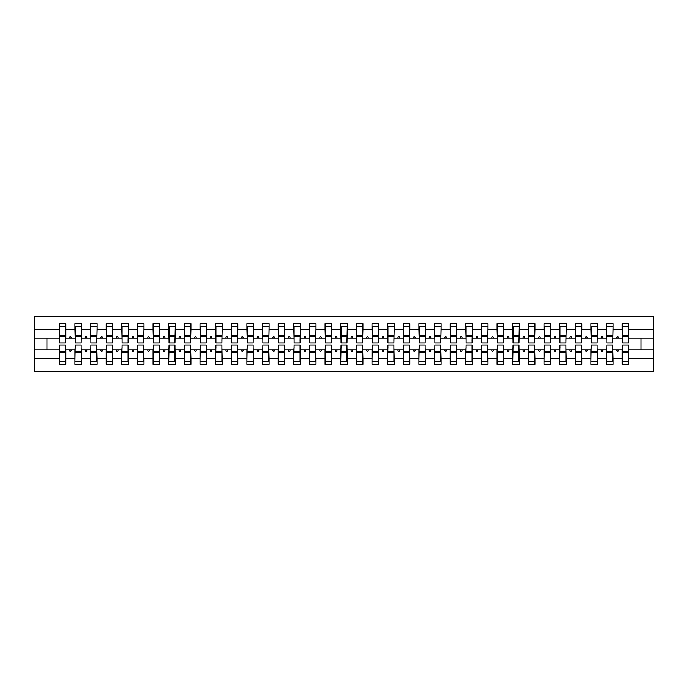 <?xml version="1.0" encoding="UTF-8"?>
<svg xmlns="http://www.w3.org/2000/svg" width="688" height="688" viewBox="0 0 688 688"><rect width="100%" height="100%" fill="white"/><g stroke="black" fill="none" stroke-linecap="round" stroke-linejoin="round"><path stroke-width="1.03" d="M59.572 347.44L59.263 358.818L34.4 358.818L34.4 371.365L653.6 371.365L653.6 358.818L628.737 358.818L628.737 364.33L622.167 364.33L622.167 349.788L616.68 349.788L617.248 351.353L618.03 351.353L618.598 349.788M622.485 347.44L622.167 349.788M653.6 358.818L653.6 338.212L628.737 338.212L628.737 323.67L622.167 323.67L622.167 329.182L613.103 329.182L612.793 340.56M622.485 340.56L622.167 329.182M606.85 347.44L606.532 349.788L601.037 349.788L601.613 351.353L602.387 351.353L602.963 349.788M622.167 358.818L613.103 358.818L613.103 364.33L606.532 364.33L606.532 349.788M613.103 329.182L613.103 323.67L606.532 323.67L606.532 329.182L597.468 329.182L597.15 340.56M606.85 340.56L606.532 329.182M591.207 347.44L590.897 349.788L585.402 349.788L585.97 351.353L586.752 351.353L587.32 349.788M606.532 358.818L597.468 358.818L597.468 364.33L590.897 364.33L590.897 349.788M597.468 329.182L597.468 323.67L590.897 323.67L590.897 329.182L581.833 329.182L581.515 340.56M591.207 340.56L590.897 329.182M575.572 347.44L575.263 349.788L569.767 349.788L570.335 351.353L571.117 351.353L571.685 349.788M590.897 358.818L581.833 358.818L581.833 364.33L575.263 364.33L575.263 349.788M581.833 329.182L581.833 323.67L575.263 323.67L575.263 329.182L566.19 329.182L565.88 340.56M575.572 340.56L575.263 329.182M559.937 347.44L559.628 349.788L554.132 349.788L554.7 351.353L555.483 351.353L556.05 349.788M575.263 358.818L566.19 358.818L566.19 364.33L559.628 364.33L559.628 349.788M566.19 329.182L566.19 323.67L559.628 323.67L559.628 329.182L550.555 329.182L550.245 340.56M559.937 340.56L559.628 329.182M544.303 347.44L543.993 349.788L538.498 349.788L539.065 351.353L539.848 351.353L540.415 349.788M559.628 358.818L550.555 358.818L550.555 364.33L543.993 364.33L543.993 349.788M550.555 329.182L550.555 323.67L543.993 323.67L543.993 329.182L534.92 329.182L534.61 340.56M544.303 340.56L543.993 329.182M528.668 347.44L528.35 349.788L522.854 349.788L523.43 351.353L524.213 351.353L524.781 349.788M543.993 358.818L534.92 358.818L534.92 364.33L528.35 364.33L528.35 349.788M534.92 329.182L534.92 323.67L528.35 323.67L528.35 329.182L519.285 329.182L518.967 340.56M528.668 340.56L528.35 329.182M513.033 347.44L512.715 349.788L507.219 349.788L507.787 351.353L508.57 351.353L509.146 349.788M528.35 358.818L519.285 358.818L519.285 364.33L512.715 364.33L512.715 349.788M519.285 329.182L519.285 323.67L512.715 323.67L512.715 329.182L503.65 329.182L503.332 340.56M513.033 340.56L512.715 329.182M497.39 347.44L497.08 349.788L491.585 349.788L492.152 351.353L492.935 351.353L493.502 349.788M512.715 358.818L503.65 358.818L503.65 364.33L497.08 364.33L497.08 349.788M503.65 329.182L503.65 323.67L497.08 323.67L497.08 329.182L488.007 329.182L487.697 340.56M497.39 340.56L497.08 329.182M481.755 347.44L481.445 349.788L475.95 349.788L476.517 351.353L477.3 351.353L477.868 349.788M497.08 358.818L488.007 358.818L488.007 364.33L481.445 364.33L481.445 349.788M488.007 329.182L488.007 323.67L481.445 323.67L481.445 329.182L472.372 329.182L472.063 340.56M481.755 340.56L481.445 329.182M466.12 347.44L465.81 349.788L460.315 349.788L460.883 351.353L461.665 351.353L462.233 349.788M481.445 358.818L472.372 358.818L472.372 364.33L465.81 364.33L465.81 349.788M472.372 329.182L472.372 323.67L465.81 323.67L465.81 329.182L456.737 329.182L456.428 340.56M466.12 340.56L465.81 329.182M450.485 347.44L450.167 349.788L444.68 349.788L445.248 351.353L446.03 351.353L446.598 349.788M465.81 358.818L456.737 358.818L456.737 364.33L450.167 364.33L450.167 349.788M456.737 329.182L456.737 323.67L450.167 323.67L450.167 329.182L441.103 329.182L440.793 340.56M450.485 340.56L450.167 329.182M434.85 347.44L434.532 349.788L429.037 349.788L429.613 351.353L430.387 351.353L430.963 349.788M450.167 358.818L441.103 358.818L441.103 364.33L434.532 364.33L434.532 349.788M441.103 329.182L441.103 323.67L434.532 323.67L434.532 329.182L425.468 329.182L425.15 340.56M434.85 340.56L434.532 329.182M419.207 347.44L418.897 349.788L413.402 349.788L413.97 351.353L414.752 351.353L415.32 349.788M434.532 358.818L425.468 358.818L425.468 364.33L418.897 364.33L418.897 349.788M425.468 329.182L425.468 323.67L418.897 323.67L418.897 329.182L409.833 329.182L409.515 340.56M419.207 340.56L418.897 329.182M403.572 347.44L403.263 349.788L397.767 349.788L398.335 351.353L399.117 351.353L399.685 349.788M418.897 358.818L409.833 358.818L409.833 364.33L403.263 364.33L403.263 349.788M409.833 329.182L409.833 323.67L403.263 323.67L403.263 329.182L394.19 329.182L393.88 340.56M403.572 340.56L403.263 329.182M387.937 347.44L387.628 349.788L382.132 349.788L382.7 351.353L383.483 351.353L384.05 349.788M403.263 358.818L394.19 358.818L394.19 364.33L387.628 364.33L387.628 349.788M394.19 329.182L394.19 323.67L387.628 323.67L387.628 329.182L378.555 329.182L378.245 340.56M387.937 340.56L387.628 329.182M372.303 347.44L371.993 349.788L366.498 349.788L367.065 351.353L367.848 351.353L368.415 349.788M387.628 358.818L378.555 358.818L378.555 364.33L371.993 364.33L371.993 349.788M378.555 329.182L378.555 323.67L371.993 323.67L371.993 329.182L362.92 329.182L362.61 340.56M372.303 340.56L371.993 329.182M356.668 347.44L356.35 349.788L350.854 349.788L351.43 351.353L352.213 351.353L352.781 349.788M371.993 358.818L362.92 358.818L362.92 364.33L356.35 364.33L356.35 349.788M362.92 329.182L362.92 323.67L356.35 323.67L356.35 329.182L347.285 329.182L346.967 340.56M356.668 340.56L356.35 329.182M341.033 347.44L340.715 349.788L335.219 349.788L335.787 351.353L336.57 351.353L337.146 349.788M356.35 358.818L347.285 358.818L347.285 364.33L340.715 364.33L340.715 349.788M347.285 329.182L347.285 323.67L340.715 323.67L340.715 329.182L331.65 329.182L331.332 340.56M341.033 340.56L340.715 329.182M325.39 347.44L325.08 349.788L319.585 349.788L320.152 351.353L320.935 351.353L321.502 349.788M340.715 358.818L331.65 358.818L331.65 364.33L325.08 364.33L325.08 349.788M331.65 329.182L331.65 323.67L325.08 323.67L325.08 329.182L316.007 329.182L315.697 340.56M325.39 340.56L325.08 329.182M309.755 347.44L309.445 349.788L303.95 349.788L304.517 351.353L305.3 351.353L305.868 349.788M325.08 358.818L316.007 358.818L316.007 364.33L309.445 364.33L309.445 349.788M316.007 329.182L316.007 323.67L309.445 323.67L309.445 329.182L300.372 329.182L300.063 340.56M309.755 340.56L309.445 329.182M294.12 347.44L293.81 349.788L288.315 349.788L288.883 351.353L289.665 351.353L290.233 349.788M309.445 358.818L300.372 358.818L300.372 364.33L293.81 364.33L293.81 349.788M300.372 329.182L300.372 323.67L293.81 323.67L293.81 329.182L284.737 329.182L284.428 340.56M294.12 340.56L293.81 329.182M278.485 347.44L278.167 349.788L272.68 349.788L273.248 351.353L274.03 351.353L274.598 349.788M293.81 358.818L284.737 358.818L284.737 364.33L278.167 364.33L278.167 349.788M284.737 329.182L284.737 323.67L278.167 323.67L278.167 329.182L269.103 329.182L268.793 340.56M278.485 340.56L278.167 329.182M262.85 347.44L262.532 349.788L257.037 349.788L257.613 351.353L258.387 351.353L258.963 349.788M278.167 358.818L269.103 358.818L269.103 364.33L262.532 364.33L262.532 349.788M269.103 329.182L269.103 323.67L262.532 323.67L262.532 329.182L253.468 329.182L253.15 340.56M262.85 340.56L262.532 329.182M247.207 347.44L246.897 349.788L241.402 349.788L241.97 351.353L242.752 351.353L243.32 349.788M262.532 358.818L253.468 358.818L253.468 364.33L246.897 364.33L246.897 349.788M253.468 329.182L253.468 323.67L246.897 323.67L246.897 329.182L237.833 329.182L237.515 340.56M247.207 340.56L246.897 329.182M231.572 347.44L231.263 349.788L225.767 349.788L226.335 351.353L227.117 351.353L227.685 349.788M246.897 358.818L237.833 358.818L237.833 364.33L231.263 364.33L231.263 349.788M237.833 329.182L237.833 323.67L231.263 323.67L231.263 329.182L222.19 329.182L221.88 340.56M231.572 340.56L231.263 329.182M215.937 347.44L215.628 349.788L210.132 349.788L210.7 351.353L211.483 351.353L212.05 349.788M231.263 358.818L222.19 358.818L222.19 364.33L215.628 364.33L215.628 349.788M222.19 329.182L222.19 323.67L215.628 323.67L215.628 329.182L206.555 329.182L206.245 340.56M215.937 340.56L215.628 329.182M200.303 347.44L199.993 349.788L194.498 349.788L195.065 351.353L195.848 351.353L196.415 349.788M215.628 358.818L206.555 358.818L206.555 364.33L199.993 364.33L199.993 349.788M206.555 329.182L206.555 323.67L199.993 323.67L199.993 329.182L190.92 329.182L190.61 340.56M200.303 340.56L199.993 329.182M184.668 347.44L184.35 349.788L178.854 349.788L179.43 351.353L180.213 351.353L180.781 349.788M199.993 358.818L190.92 358.818L190.92 364.33L184.35 364.33L184.35 349.788M190.92 329.182L190.92 323.67L184.35 323.67L184.35 329.182L175.285 329.182L174.967 340.56M184.668 340.56L184.35 329.182M169.033 347.44L168.715 349.788L163.219 349.788L163.787 351.353L164.57 351.353L165.146 349.788M184.35 358.818L175.285 358.818L175.285 364.33L168.715 364.33L168.715 349.788M175.285 329.182L175.285 323.67L168.715 323.67L168.715 329.182L159.65 329.182L159.332 340.56M169.033 340.56L168.715 329.182M153.39 347.44L153.08 349.788L147.585 349.788L148.152 351.353L148.935 351.353L149.502 349.788M168.715 358.818L159.65 358.818L159.65 364.33L153.08 364.33L153.08 349.788M159.65 329.182L159.65 323.67L153.08 323.67L153.08 329.182L144.007 329.182L143.697 340.56M153.39 340.56L153.08 329.182M137.755 347.44L137.445 349.788L131.95 349.788L132.517 351.353L133.3 351.353L133.868 349.788M153.08 358.818L144.007 358.818L144.007 364.33L137.445 364.33L137.445 349.788M144.007 329.182L144.007 323.67L137.445 323.67L137.445 329.182L128.372 329.182L128.063 340.56M137.755 340.56L137.445 329.182M122.12 347.44L121.81 349.788L116.315 349.788L116.883 351.353L117.665 351.353L118.233 349.788M137.445 358.818L128.372 358.818L128.372 364.33L121.81 364.33L121.81 349.788M128.372 329.182L128.372 323.67L121.81 323.67L121.81 329.182L112.737 329.182L112.428 340.56M122.12 340.56L121.81 329.182M106.485 347.44L106.167 349.788L100.68 349.788L101.248 351.353L102.03 351.353L102.598 349.788M121.81 358.818L112.737 358.818L112.737 364.33L106.167 364.33L106.167 349.788M112.737 329.182L112.737 323.67L106.167 323.67L106.167 329.182L97.103 329.182L96.793 340.56M106.485 340.56L106.167 329.182M90.85 347.44L90.532 349.788L85.037 349.788L85.613 351.353L86.387 351.353L86.963 349.788M106.167 358.818L97.103 358.818L97.103 364.33L90.532 364.33L90.532 349.788M97.103 329.182L97.103 323.67L90.532 323.67L90.532 329.182L81.468 329.182L81.15 340.56M90.85 340.56L90.532 329.182M75.207 347.44L74.897 349.788L69.402 349.788L69.97 351.353L70.752 351.353L71.32 349.788M90.532 358.818L81.468 358.818L81.468 364.33L74.897 364.33L74.897 349.788M81.468 329.182L81.468 323.67L74.897 323.67L74.897 329.182L65.833 329.182L65.833 323.67L59.263 323.67L59.263 329.182L34.4 329.182L34.4 316.635L653.6 316.635L653.6 329.182L628.737 329.182M75.207 340.56L74.897 329.182M59.263 358.818L59.263 364.33L65.833 364.33L65.833 349.788L69.402 349.788M59.572 340.56L59.263 329.182M628.428 347.44L628.737 358.818M628.737 338.212L628.428 340.56M612.793 347.44L613.103 358.818M597.15 347.44L597.468 358.818M581.515 347.44L581.833 358.818M565.88 347.44L566.19 358.818M550.245 347.44L550.555 358.818M534.61 347.44L534.92 358.818M518.967 347.44L519.285 358.818M503.332 347.44L503.65 358.818M487.697 347.44L488.007 358.818M472.063 347.44L472.372 358.818M456.428 347.44L456.737 358.818M440.793 347.44L441.103 358.818M425.15 347.44L425.468 358.818M409.515 347.44L409.833 358.818M393.88 347.44L394.19 358.818M378.245 347.44L378.555 358.818M362.61 347.44L362.92 358.818M346.967 347.44L347.285 358.818M331.332 347.44L331.65 358.818M315.697 347.44L316.007 358.818M300.063 347.44L300.372 358.818M284.428 347.44L284.737 358.818M268.793 347.44L269.103 358.818M253.15 347.44L253.468 358.818M237.515 347.44L237.833 358.818M221.88 347.44L222.19 358.818M206.245 347.44L206.555 358.818M190.61 347.44L190.92 358.818M174.967 347.44L175.285 358.818M159.332 347.44L159.65 358.818M143.697 347.44L144.007 358.818M128.063 347.44L128.372 358.818M112.428 347.44L112.737 358.818M96.793 347.44L97.103 358.818M81.15 347.44L81.468 358.818M74.897 358.818L65.833 358.818M616.68 349.788L613.103 349.788M622.167 338.212L618.598 338.212L618.03 336.647L617.248 336.647L616.68 338.212L613.103 338.212M616.68 338.212L618.598 338.212M601.037 349.788L597.468 349.788M606.532 338.212L602.963 338.212L602.387 336.647L601.613 336.647L601.037 338.212L597.468 338.212M601.037 338.212L602.963 338.212M585.402 349.788L581.833 349.788M590.897 338.212L587.32 338.212L586.752 336.647L585.97 336.647L585.402 338.212L581.833 338.212M585.402 338.212L587.32 338.212M569.767 349.788L566.19 349.788M575.263 338.212L571.685 338.212L571.117 336.647L570.335 336.647L569.767 338.212L566.19 338.212M569.767 338.212L571.685 338.212M554.132 349.788L550.555 349.788M559.628 338.212L556.05 338.212L555.483 336.647L554.7 336.647L554.132 338.212L550.555 338.212M554.132 338.212L556.05 338.212M538.498 349.788L534.92 349.788M543.993 338.212L540.415 338.212L539.848 336.647L539.065 336.647L538.498 338.212L534.92 338.212M538.498 338.212L540.415 338.212M522.854 349.788L519.285 349.788M528.35 338.212L524.781 338.212L524.213 336.647L523.43 336.647L522.854 338.212L519.285 338.212M522.854 338.212L524.781 338.212M507.219 349.788L503.65 349.788M512.715 338.212L509.146 338.212L508.57 336.647L507.787 336.647L507.219 338.212L503.65 338.212M507.219 338.212L509.146 338.212M491.585 349.788L488.007 349.788M497.08 338.212L493.502 338.212L492.935 336.647L492.152 336.647L491.585 338.212L488.007 338.212M491.585 338.212L493.502 338.212M475.95 349.788L472.372 349.788M481.445 338.212L477.868 338.212L477.3 336.647L476.517 336.647L475.95 338.212L472.372 338.212M475.95 338.212L477.868 338.212M460.315 349.788L456.737 349.788M465.81 338.212L462.233 338.212L461.665 336.647L460.883 336.647L460.315 338.212L456.737 338.212M460.315 338.212L462.233 338.212M444.68 349.788L441.103 349.788M450.167 338.212L446.598 338.212L446.03 336.647L445.248 336.647L444.68 338.212L441.103 338.212M444.68 338.212L446.598 338.212M429.037 349.788L425.468 349.788M434.532 338.212L430.963 338.212L430.387 336.647L429.613 336.647L429.037 338.212L425.468 338.212M429.037 338.212L430.963 338.212M413.402 349.788L409.833 349.788M418.897 338.212L415.32 338.212L414.752 336.647L413.97 336.647L413.402 338.212L409.833 338.212M413.402 338.212L415.32 338.212M397.767 349.788L394.19 349.788M403.263 338.212L399.685 338.212L399.117 336.647L398.335 336.647L397.767 338.212L394.19 338.212M397.767 338.212L399.685 338.212M382.132 349.788L378.555 349.788M387.628 338.212L384.05 338.212L383.483 336.647L382.7 336.647L382.132 338.212L378.555 338.212M382.132 338.212L384.05 338.212M366.498 349.788L362.92 349.788M371.993 338.212L368.415 338.212L367.848 336.647L367.065 336.647L366.498 338.212L362.92 338.212M366.498 338.212L368.415 338.212M350.854 349.788L347.285 349.788M356.35 338.212L352.781 338.212L352.213 336.647L351.43 336.647L350.854 338.212L347.285 338.212M350.854 338.212L352.781 338.212M335.219 349.788L331.65 349.788M340.715 338.212L337.146 338.212L336.57 336.647L335.787 336.647L335.219 338.212L331.65 338.212M335.219 338.212L337.146 338.212M319.585 349.788L316.007 349.788M325.08 338.212L321.502 338.212L320.935 336.647L320.152 336.647L319.585 338.212L316.007 338.212M319.585 338.212L321.502 338.212M303.95 349.788L300.372 349.788M309.445 338.212L305.868 338.212L305.3 336.647L304.517 336.647L303.95 338.212L300.372 338.212M303.95 338.212L305.868 338.212M288.315 349.788L284.737 349.788M293.81 338.212L290.233 338.212L289.665 336.647L288.883 336.647L288.315 338.212L284.737 338.212M288.315 338.212L290.233 338.212M272.68 349.788L269.103 349.788M278.167 338.212L274.598 338.212L274.03 336.647L273.248 336.647L272.68 338.212L269.103 338.212M272.68 338.212L274.598 338.212M257.037 349.788L253.468 349.788M262.532 338.212L258.963 338.212L258.387 336.647L257.613 336.647L257.037 338.212L253.468 338.212M257.037 338.212L258.963 338.212M241.402 349.788L237.833 349.788M246.897 338.212L243.32 338.212L242.752 336.647L241.97 336.647L241.402 338.212L237.833 338.212M241.402 338.212L243.32 338.212M225.767 349.788L222.19 349.788M231.263 338.212L227.685 338.212L227.117 336.647L226.335 336.647L225.767 338.212L222.19 338.212M225.767 338.212L227.685 338.212M210.132 349.788L206.555 349.788M215.628 338.212L212.05 338.212L211.483 336.647L210.7 336.647L210.132 338.212L206.555 338.212M210.132 338.212L212.05 338.212M194.498 349.788L190.92 349.788M199.993 338.212L196.415 338.212L195.848 336.647L195.065 336.647L194.498 338.212L190.92 338.212M194.498 338.212L196.415 338.212M178.854 349.788L175.285 349.788M184.35 338.212L180.781 338.212L180.213 336.647L179.43 336.647L178.854 338.212L175.285 338.212M178.854 338.212L180.781 338.212M163.219 349.788L159.65 349.788M168.715 338.212L165.146 338.212L164.57 336.647L163.787 336.647L163.219 338.212L159.65 338.212M163.219 338.212L165.146 338.212M147.585 349.788L144.007 349.788M153.08 338.212L149.502 338.212L148.935 336.647L148.152 336.647L147.585 338.212L144.007 338.212M147.585 338.212L149.502 338.212M131.95 349.788L128.372 349.788M137.445 338.212L133.868 338.212L133.3 336.647L132.517 336.647L131.95 338.212L128.372 338.212M131.95 338.212L133.868 338.212M116.315 349.788L112.737 349.788M121.81 338.212L118.233 338.212L117.665 336.647L116.883 336.647L116.315 338.212L112.737 338.212M116.315 338.212L118.233 338.212M100.68 349.788L97.103 349.788M106.167 338.212L102.598 338.212L102.03 336.647L101.248 336.647L100.68 338.212L97.103 338.212M100.68 338.212L102.598 338.212M85.037 349.788L81.468 349.788M90.532 338.212L86.963 338.212L86.387 336.647L85.613 336.647L85.037 338.212L81.468 338.212M85.037 338.212L86.963 338.212M74.897 338.212L71.32 338.212L70.752 336.647L69.97 336.647L69.402 338.212L65.833 338.212L65.833 329.182M69.402 338.212L71.32 338.212M65.515 347.44L65.833 349.788M65.833 338.212L65.515 340.56M59.263 349.788L34.4 349.788L34.4 329.182M34.4 358.818L34.4 349.788M59.263 338.212L34.4 338.212M653.6 338.212L653.6 329.182M46.913 349.788L46.913 338.212M641.087 338.212L641.087 349.788L628.737 349.788M653.6 349.788L641.087 349.788M59.572 336.733L59.572 326.413L65.833 326.413L65.515 342.985L59.572 342.985L59.572 336.733L65.515 336.733M65.515 351.267L65.515 361.587L59.263 361.587L59.572 345.015L65.515 345.015L65.515 351.267L59.572 351.267M75.207 336.733L75.207 326.413L81.468 326.413L81.15 342.985L75.207 342.985L75.207 336.733L81.15 336.733M81.15 351.267L81.15 361.587L74.897 361.587L75.207 345.015L81.15 345.015L81.15 351.267L75.207 351.267M90.85 336.733L90.85 326.413L97.103 326.413L96.793 342.985L90.85 342.985L90.85 336.733L96.793 336.733M96.793 351.267L96.793 361.587L90.532 361.587L90.85 345.015L96.793 345.015L96.793 351.267L90.85 351.267M106.485 336.733L106.485 326.413L112.737 326.413L112.428 342.985L106.485 342.985L106.485 336.733L112.428 336.733M112.428 351.267L112.428 361.587L106.167 361.587L106.485 345.015L112.428 345.015L112.428 351.267L106.485 351.267M122.12 336.733L122.12 326.413L128.372 326.413L128.063 342.985L122.12 342.985L122.12 336.733L128.063 336.733M128.063 351.267L128.063 361.587L121.81 361.587L122.12 345.015L128.063 345.015L128.063 351.267L122.12 351.267M137.755 336.733L137.755 326.413L144.007 326.413L143.697 342.985L137.755 342.985L137.755 336.733L143.697 336.733M143.697 351.267L143.697 361.587L137.445 361.587L137.755 345.015L143.697 345.015L143.697 351.267L137.755 351.267M153.39 336.733L153.39 326.413L159.65 326.413L159.332 342.985L153.39 342.985L153.39 336.733L159.332 336.733M159.332 351.267L159.332 361.587L153.08 361.587L153.39 345.015L159.332 345.015L159.332 351.267L153.39 351.267M169.033 336.733L169.033 326.413L175.285 326.413L174.967 342.985L169.033 342.985L169.033 336.733L174.967 336.733M174.967 351.267L174.967 361.587L168.715 361.587L169.033 345.015L174.967 345.015L174.967 351.267L169.033 351.267M184.668 336.733L184.668 326.413L190.92 326.413L190.61 342.985L184.668 342.985L184.668 336.733L190.61 336.733M190.61 351.267L190.61 361.587L184.35 361.587L184.668 345.015L190.61 345.015L190.61 351.267L184.668 351.267M200.303 336.733L200.303 326.413L206.555 326.413L206.245 342.985L200.303 342.985L200.303 336.733L206.245 336.733M206.245 351.267L206.245 361.587L199.993 361.587L200.303 345.015L206.245 345.015L206.245 351.267L200.303 351.267M215.937 336.733L215.937 326.413L222.19 326.413L221.88 342.985L215.937 342.985L215.937 336.733L221.88 336.733M221.88 351.267L221.88 361.587L215.628 361.587L215.937 345.015L221.88 345.015L221.88 351.267L215.937 351.267M231.572 336.733L231.572 326.413L237.833 326.413L237.515 342.985L231.572 342.985L231.572 336.733L237.515 336.733M237.515 351.267L237.515 361.587L231.263 361.587L231.572 345.015L237.515 345.015L237.515 351.267L231.572 351.267M247.207 336.733L247.207 326.413L253.468 326.413L253.15 342.985L247.207 342.985L247.207 336.733L253.15 336.733M253.15 351.267L253.15 361.587L246.897 361.587L247.207 345.015L253.15 345.015L253.15 351.267L247.207 351.267M262.85 336.733L262.85 326.413L269.103 326.413L268.793 342.985L262.85 342.985L262.85 336.733L268.793 336.733M268.793 351.267L268.793 361.587L262.532 361.587L262.85 345.015L268.793 345.015L268.793 351.267L262.85 351.267M278.485 336.733L278.485 326.413L284.737 326.413L284.428 342.985L278.485 342.985L278.485 336.733L284.428 336.733M284.428 351.267L284.428 361.587L278.167 361.587L278.485 345.015L284.428 345.015L284.428 351.267L278.485 351.267M294.12 336.733L294.12 326.413L300.372 326.413L300.063 342.985L294.12 342.985L294.12 336.733L300.063 336.733M300.063 351.267L300.063 361.587L293.81 361.587L294.12 345.015L300.063 345.015L300.063 351.267L294.12 351.267M309.755 336.733L309.755 326.413L316.007 326.413L315.697 342.985L309.755 342.985L309.755 336.733L315.697 336.733M315.697 351.267L315.697 361.587L309.445 361.587L309.755 345.015L315.697 345.015L315.697 351.267L309.755 351.267M325.39 336.733L325.39 326.413L331.65 326.413L331.332 342.985L325.39 342.985L325.39 336.733L331.332 336.733M331.332 351.267L331.332 361.587L325.08 361.587L325.39 345.015L331.332 345.015L331.332 351.267L325.39 351.267M341.033 336.733L341.033 326.413L347.285 326.413L346.967 342.985L341.033 342.985L341.033 336.733L346.967 336.733M346.967 351.267L346.967 361.587L340.715 361.587L341.033 345.015L346.967 345.015L346.967 351.267L341.033 351.267M356.668 336.733L356.668 326.413L362.92 326.413L362.61 342.985L356.668 342.985L356.668 336.733L362.61 336.733M362.61 351.267L362.61 361.587L356.35 361.587L356.668 345.015L362.61 345.015L362.61 351.267L356.668 351.267M372.303 336.733L372.303 326.413L378.555 326.413L378.245 342.985L372.303 342.985L372.303 336.733L378.245 336.733M378.245 351.267L378.245 361.587L371.993 361.587L372.303 345.015L378.245 345.015L378.245 351.267L372.303 351.267M387.937 336.733L387.937 326.413L394.19 326.413L393.88 342.985L387.937 342.985L387.937 336.733L393.88 336.733M393.88 351.267L393.88 361.587L387.628 361.587L387.937 345.015L393.88 345.015L393.88 351.267L387.937 351.267M403.572 336.733L403.572 326.413L409.833 326.413L409.515 342.985L403.572 342.985L403.572 336.733L409.515 336.733M409.515 351.267L409.515 361.587L403.263 361.587L403.572 345.015L409.515 345.015L409.515 351.267L403.572 351.267M419.207 336.733L419.207 326.413L425.468 326.413L425.15 342.985L419.207 342.985L419.207 336.733L425.15 336.733M425.15 351.267L425.15 361.587L418.897 361.587L419.207 345.015L425.15 345.015L425.15 351.267L419.207 351.267M434.85 336.733L434.85 326.413L441.103 326.413L440.793 342.985L434.85 342.985L434.85 336.733L440.793 336.733M440.793 351.267L440.793 361.587L434.532 361.587L434.85 345.015L440.793 345.015L440.793 351.267L434.85 351.267M450.485 336.733L450.485 326.413L456.737 326.413L456.428 342.985L450.485 342.985L450.485 336.733L456.428 336.733M456.428 351.267L456.428 361.587L450.167 361.587L450.485 345.015L456.428 345.015L456.428 351.267L450.485 351.267M466.12 336.733L466.12 326.413L472.372 326.413L472.063 342.985L466.12 342.985L466.12 336.733L472.063 336.733M472.063 351.267L472.063 361.587L465.81 361.587L466.12 345.015L472.063 345.015L472.063 351.267L466.12 351.267M481.755 336.733L481.755 326.413L488.007 326.413L487.697 342.985L481.755 342.985L481.755 336.733L487.697 336.733M487.697 351.267L487.697 361.587L481.445 361.587L481.755 345.015L487.697 345.015L487.697 351.267L481.755 351.267M497.39 336.733L497.39 326.413L503.65 326.413L503.332 342.985L497.39 342.985L497.39 336.733L503.332 336.733M503.332 351.267L503.332 361.587L497.08 361.587L497.39 345.015L503.332 345.015L503.332 351.267L497.39 351.267M513.033 336.733L513.033 326.413L519.285 326.413L518.967 342.985L513.033 342.985L513.033 336.733L518.967 336.733M518.967 351.267L518.967 361.587L512.715 361.587L513.033 345.015L518.967 345.015L518.967 351.267L513.033 351.267M528.668 336.733L528.668 326.413L534.92 326.413L534.61 342.985L528.668 342.985L528.668 336.733L534.61 336.733M534.61 351.267L534.61 361.587L528.35 361.587L528.668 345.015L534.61 345.015L534.61 351.267L528.668 351.267M544.303 336.733L544.303 326.413L550.555 326.413L550.245 342.985L544.303 342.985L544.303 336.733L550.245 336.733M550.245 351.267L550.245 361.587L543.993 361.587L544.303 345.015L550.245 345.015L550.245 351.267L544.303 351.267M559.937 336.733L559.937 326.413L566.19 326.413L565.88 342.985L559.937 342.985L559.937 336.733L565.88 336.733M565.88 351.267L565.88 361.587L559.628 361.587L559.937 345.015L565.88 345.015L565.88 351.267L559.937 351.267M575.572 336.733L575.572 326.413L581.833 326.413L581.515 342.985L575.572 342.985L575.572 336.733L581.515 336.733M581.515 351.267L581.515 361.587L575.263 361.587L575.572 345.015L581.515 345.015L581.515 351.267L575.572 351.267M591.207 336.733L591.207 326.413L597.468 326.413L597.15 342.985L591.207 342.985L591.207 336.733L597.15 336.733M597.15 351.267L597.15 361.587L590.897 361.587L591.207 345.015L597.15 345.015L597.15 351.267L591.207 351.267M606.85 336.733L606.85 326.413L613.103 326.413L612.793 342.985L606.85 342.985L606.85 336.733L612.793 336.733M612.793 351.267L612.793 361.587L606.532 361.587L606.85 345.015L612.793 345.015L612.793 351.267L606.85 351.267M622.485 336.733L622.485 326.413L628.737 326.413L628.428 342.985L622.485 342.985L622.485 336.733L628.428 336.733M628.428 351.267L628.428 361.587L622.167 361.587L622.485 345.015L628.428 345.015L628.428 351.267L622.485 351.267M65.515 352.213L59.572 352.213M59.572 335.787L65.515 335.787M75.207 335.787L81.15 335.787M90.85 335.787L96.793 335.787M106.485 335.787L112.428 335.787M122.12 335.787L128.063 335.787M81.15 352.213L75.207 352.213M96.793 352.213L90.85 352.213M112.428 352.213L106.485 352.213M128.063 352.213L122.12 352.213M137.755 335.787L143.697 335.787M143.697 352.213L137.755 352.213M153.39 335.787L159.332 335.787M159.332 352.213L153.39 352.213M169.033 335.787L174.967 335.787M174.967 352.213L169.033 352.213M184.668 335.787L190.61 335.787M190.61 352.213L184.668 352.213M200.303 335.787L206.245 335.787M206.245 352.213L200.303 352.213M215.937 335.787L221.88 335.787M221.88 352.213L215.937 352.213M231.572 335.787L237.515 335.787M237.515 352.213L231.572 352.213M247.207 335.787L253.15 335.787M253.15 352.213L247.207 352.213M262.85 335.787L268.793 335.787M268.793 352.213L262.85 352.213M278.485 335.787L284.428 335.787M284.428 352.213L278.485 352.213M294.12 335.787L300.063 335.787M300.063 352.213L294.12 352.213M309.755 335.787L315.697 335.787M315.697 352.213L309.755 352.213M325.39 335.787L331.332 335.787M331.332 352.213L325.39 352.213M341.033 335.787L346.967 335.787M346.967 352.213L341.033 352.213M356.668 335.787L362.61 335.787M362.61 352.213L356.668 352.213M372.303 335.787L378.245 335.787M378.245 352.213L372.303 352.213M387.937 335.787L393.88 335.787M393.88 352.213L387.937 352.213M403.572 335.787L409.515 335.787M409.515 352.213L403.572 352.213M419.207 335.787L425.15 335.787M425.15 352.213L419.207 352.213M434.85 335.787L440.793 335.787M440.793 352.213L434.85 352.213M450.485 335.787L456.428 335.787M456.428 352.213L450.485 352.213M466.12 335.787L472.063 335.787M472.063 352.213L466.12 352.213M481.755 335.787L487.697 335.787M487.697 352.213L481.755 352.213M497.39 335.787L503.332 335.787M503.332 352.213L497.39 352.213M513.033 335.787L518.967 335.787M518.967 352.213L513.033 352.213M528.668 335.787L534.61 335.787M534.61 352.213L528.668 352.213M544.303 335.787L550.245 335.787M550.245 352.213L544.303 352.213M559.937 335.787L565.88 335.787M565.88 352.213L559.937 352.213M575.572 335.787L581.515 335.787M581.515 352.213L575.572 352.213M591.207 335.787L597.15 335.787M597.15 352.213L591.207 352.213M606.85 335.787L612.793 335.787M612.793 352.213L606.85 352.213M622.485 335.787L628.428 335.787M628.428 352.213L622.485 352.213M65.515 352.445L59.572 352.445M59.572 335.555L65.515 335.555M75.207 335.555L81.15 335.555M90.85 335.555L96.793 335.555M106.485 335.555L112.428 335.555M122.12 335.555L128.063 335.555M81.15 352.445L75.207 352.445M96.793 352.445L90.85 352.445M112.428 352.445L106.485 352.445M128.063 352.445L122.12 352.445M137.755 335.555L143.697 335.555M143.697 352.445L137.755 352.445M153.39 335.555L159.332 335.555M159.332 352.445L153.39 352.445M169.033 335.555L174.967 335.555M174.967 352.445L169.033 352.445M184.668 335.555L190.61 335.555M190.61 352.445L184.668 352.445M200.303 335.555L206.245 335.555M206.245 352.445L200.303 352.445M215.937 335.555L221.88 335.555M221.88 352.445L215.937 352.445M231.572 335.555L237.515 335.555M237.515 352.445L231.572 352.445M247.207 335.555L253.15 335.555M253.15 352.445L247.207 352.445M262.85 335.555L268.793 335.555M268.793 352.445L262.85 352.445M278.485 335.555L284.428 335.555M284.428 352.445L278.485 352.445M294.12 335.555L300.063 335.555M300.063 352.445L294.12 352.445M309.755 335.555L315.697 335.555M315.697 352.445L309.755 352.445M325.39 335.555L331.332 335.555M331.332 352.445L325.39 352.445M341.033 335.555L346.967 335.555M346.967 352.445L341.033 352.445M356.668 335.555L362.61 335.555M362.61 352.445L356.668 352.445M372.303 335.555L378.245 335.555M378.245 352.445L372.303 352.445M387.937 335.555L393.88 335.555M393.88 352.445L387.937 352.445M403.572 335.555L409.515 335.555M409.515 352.445L403.572 352.445M419.207 335.555L425.15 335.555M425.15 352.445L419.207 352.445M434.85 335.555L440.793 335.555M440.793 352.445L434.85 352.445M450.485 335.555L456.428 335.555M456.428 352.445L450.485 352.445M466.12 335.555L472.063 335.555M472.063 352.445L466.12 352.445M481.755 335.555L487.697 335.555M487.697 352.445L481.755 352.445M497.39 335.555L503.332 335.555M503.332 352.445L497.39 352.445M513.033 335.555L518.967 335.555M518.967 352.445L513.033 352.445M528.668 335.555L534.61 335.555M534.61 352.445L528.668 352.445M544.303 335.555L550.245 335.555M550.245 352.445L544.303 352.445M559.937 335.555L565.88 335.555M565.88 352.445L559.937 352.445M575.572 335.555L581.515 335.555M581.515 352.445L575.572 352.445M591.207 335.555L597.15 335.555M597.15 352.445L591.207 352.445M606.85 335.555L612.793 335.555M612.793 352.445L606.85 352.445M622.485 335.555L628.428 335.555M628.428 352.445L622.485 352.445"/></g></svg>
